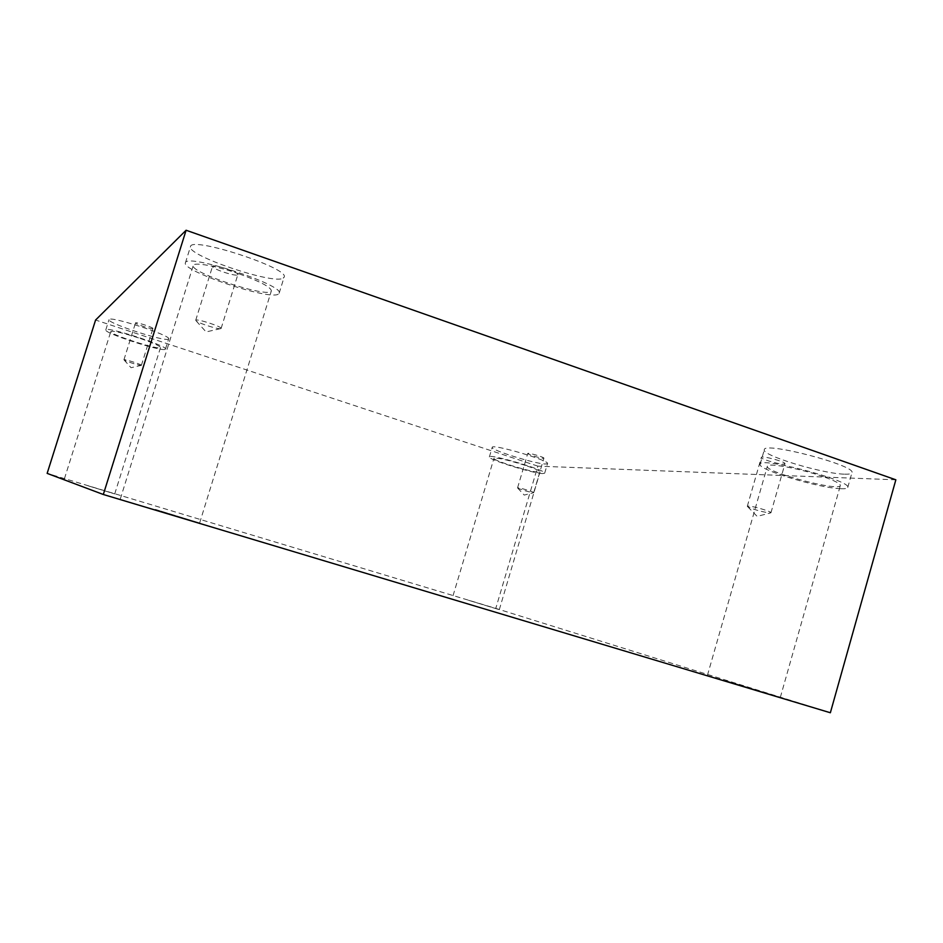 <?xml version="1.0" encoding="UTF-8"?>
<svg xmlns="http://www.w3.org/2000/svg" width="943" height="943" viewBox="0 0 943 943"><rect width="100%" height="100%" fill="white"/><g stroke="black" fill="none" stroke-linecap="round" stroke-linejoin="round"><path stroke-width="0.71" stroke-dasharray="4.71 3.54" d="M748.872 506.085L747.316 506.273L747.74 506.768C753.681 509.515 760.86 511.577 769.299 512.945L770.95 512.768C771.904 511.731 754.223 506.367 748.872 506.085M783.268 464.109L784.965 463.744C786.132 461.858 761.272 455.245 761.331 457.426C760.329 458.852 777.645 464.121 783.268 464.109M518.096 487.814L517.707 488.073C522.139 490.03 527.29 491.574 533.137 492.706L533.714 492.647C534.339 492.116 520.842 487.932 518.096 487.814M830.359 712.755L495.782 608.4L47.15 473.386M895.85 479.81L537.875 466.137L495.782 608.4M537.875 466.137L95.585 320.031M468.541 600.278L499.307 609.649L468.541 600.278M726.016 680.775L780.321 697.407L726.016 680.775M155.289 509.373L199.645 522.976L155.289 509.373M87.723 485.68L114.728 493.908L87.723 485.68M543.309 458.31L543.911 458.18C544.618 457.261 527.656 452.31 527.762 453.465C527.113 454.208 540.422 458.357 543.309 458.31M152.86 328.612L152.919 328.541C153.733 327.527 135.438 321.622 135.509 322.93C134.743 323.921 152.012 329.567 152.86 328.612M237.648 274.849L237.836 274.637C239.298 272.338 212.658 263.651 212.517 266.386C211.185 268.566 235.585 276.771 237.648 274.849M545.478 464.003L547.529 463.579C550.064 460.597 491.621 443.458 492.222 447.347C490.16 449.87 535.435 464.015 545.478 464.003M844.645 474.164C849.113 474.305 851.553 473.822 851.942 472.702C856.456 465.5 763.524 441.265 764.325 449.705C760.942 455.151 822.414 473.869 844.645 474.164M283.183 278.138L284.126 277.124C290.267 268.437 190.863 235.903 190.498 246.594C186.089 255.258 273.812 284.951 283.183 278.138M168.42 339.115L168.656 338.867C171.685 335.602 108.669 315.257 109.034 319.642C106.724 322.989 165.096 342.085 168.42 339.115M138.456 337.853C122.248 332.714 113.03 330.604 110.802 331.547C108.916 334.27 160.675 350.867 160.522 347.507C159.78 345.81 152.436 342.604 138.456 337.853M165.237 349.311C161.984 352.034 103.565 333.02 105.793 329.92C105.345 325.795 168.408 346.069 165.461 349.075L165.237 349.311M239.345 273.953C216.76 266.009 193.645 261.848 193.268 265.478C189.614 272.739 270.582 298.931 271.372 290.821C270.841 287.12 260.174 281.497 239.345 273.953M278.22 294.192C269.038 300.416 181.197 270.9 185.417 262.849C185.571 252.807 285.092 285.222 279.152 293.261L278.22 294.192M823.322 476.675C800.619 468.624 767.048 462.471 767.354 466.207C764.019 471.771 839.741 491.951 840.343 485.551C840.413 483.688 834.744 480.718 823.322 476.675M840.531 488.698C818.394 488.014 756.875 469.296 760.152 464.239C759.198 456.306 852.13 480.789 847.757 487.46C847.392 488.509 844.975 488.922 840.531 488.698M525.392 465.418C507.699 459.901 497.232 457.532 493.955 458.298C492.187 460.679 540.174 474.8 540.056 471.854C539.82 470.769 534.929 468.624 525.392 465.418M542.649 473.563C532.665 473.386 487.354 459.265 489.358 456.931C488.698 453.277 547.152 470.451 544.677 473.197L542.649 473.563M220.957 328.588L221.122 328.435C222.407 326.844 197.464 318.663 195.838 320.149L196.285 321.033C199.256 323.414 216.489 328.942 220.238 328.706L220.957 328.588M141.344 365.377L141.391 365.318C142.134 364.611 124.617 358.988 123.969 359.731L124.111 360.002C125.513 361.216 139.305 365.601 141.12 365.412L141.344 365.377M747.74 506.768L757.146 516.375L770.313 512.98M770.95 512.768L784.965 463.744M747.316 506.273L761.331 457.426M517.707 488.073L524.202 495.087L533.49 492.717M114.728 493.908L160.522 347.507M64.419 478.761L110.802 331.547M165.461 349.075L168.656 338.867M105.793 329.92L109.034 319.642M199.645 522.976L271.372 290.821M120.268 499.071L193.268 265.478M279.152 293.261L284.126 277.124M185.417 262.849L190.498 246.594M780.321 697.407L840.343 485.551M707.439 675.306L767.354 466.207M847.757 487.46L851.942 472.702M760.152 464.239L764.325 449.705M499.307 609.649L540.056 471.854M453.053 595.67L493.955 458.298M544.677 473.197L547.529 463.579M489.358 456.931L492.222 447.347M221.122 328.435L237.836 274.637M195.708 320.29L212.517 266.386M196.285 321.033L206.081 331.924L220.238 328.706M141.391 365.318L152.919 328.541M123.934 359.778L135.509 322.93M124.111 360.002L131.053 367.711L141.12 365.412M533.714 492.647L543.911 458.18M517.554 487.885L527.762 453.465"/><path stroke-width="1.41" d="M186.101 230.245L95.585 320.031L47.15 473.386L103.317 494.497L830.359 712.755L895.85 479.81L186.101 230.245L103.317 494.497"/></g></svg>
